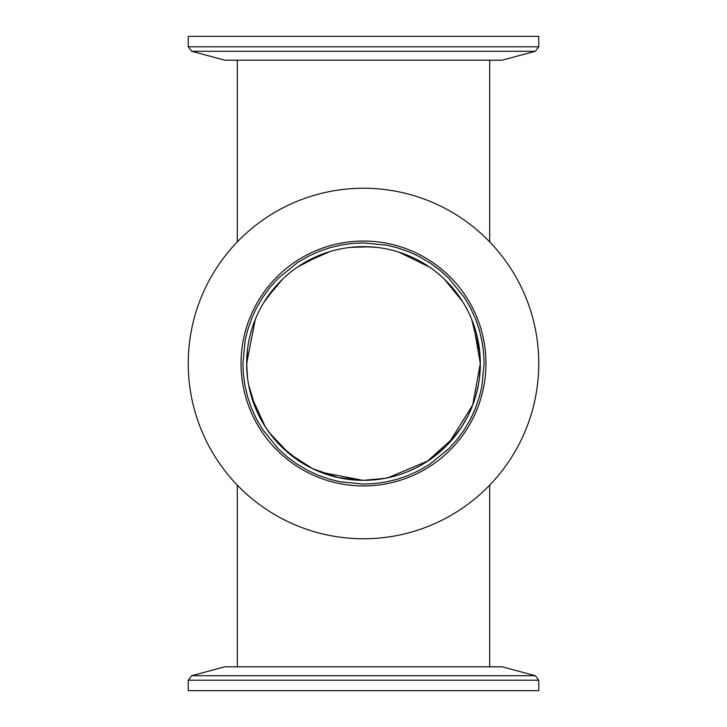 <?xml version="1.0" encoding="UTF-8"?>
<svg xmlns="http://www.w3.org/2000/svg" width="727" height="727" viewBox="0 0 727 727"><rect width="100%" height="100%" fill="white"/><g stroke="black" fill="none" stroke-linecap="round" stroke-linejoin="round"><path stroke-width="1.09" d="M246.698 366.408L247.525 349.369M480.065 355.521L480.338 363.5L472.695 405.066L448.577 443.579M445.969 446.26L431.138 458.773M428.021 460.909L387.991 477.748M385.101 478.321L363.5 480.338L338.191 477.566L312.637 468.688L289.01 453.512L269.472 432.856M265.764 427.521L259.375 416.516M256.022 409.337L248.616 384.765M247.307 375.732L246.662 363.5L255.241 319.562M246.662 363.591L247.153 374.169M247.789 379.685L248.561 384.51M251.478 396.706L265.391 426.958M265.682 427.403L272.516 436.809M281.231 446.46L299.569 461.3L310.029 467.388M320.543 472.159L362.909 480.338M384.765 478.384L396.715 475.522M407.647 471.678L415.726 468.015M426.876 461.654L454.13 437.236M461.236 427.521L467.625 416.516M470.978 409.337L472.159 406.438M475.722 396.015L478.384 384.81M479.257 379.376L479.838 374.323M479.475 349.369L480.338 363.5L473.386 323.779M462.554 301.532L444.488 279.286M429.312 266.963L398.778 252.115M369.652 246.826L350.605 247.371M330.022 251.56L303.841 263.047M276.969 284.984L263.647 302.832M266.691 298.079L282.512 279.286M297.688 266.963L322.715 254.014M363.5 246.662L376.395 247.371M396.978 251.56L404.285 254.014M460.7 298.67L463.353 302.832M471.759 319.562L479.856 352.886M363.5 485.945A122.445 122.445 0 0 1 257.458 302.278A122.445 122.445 0 0 1 469.542 302.278A122.445 122.445 0 0 1 363.5 485.945M363.5 538.762A175.262 175.262 0 0 0 515.279 275.869A175.262 175.262 0 0 0 211.721 275.869A175.262 175.262 0 0 0 363.5 538.762M363.5 484.082L374.514 483.573L385.437 482.065L396.815 479.384L407.883 475.612L418.961 470.569L429.484 464.426L448.759 448.759L457.092 439.526L463.999 430.13L470.569 418.97L475.04 409.301L479.384 396.824L481.792 386.882L484.082 363.5L483.573 352.486L482.065 341.563L479.384 330.185L475.612 319.117L470.569 308.039L464.426 297.516L448.759 278.241L439.526 269.908L430.13 263.001L418.97 256.431L409.301 251.96L396.824 247.616L386.882 245.208L363.5 242.918L352.486 243.427L341.563 244.935L330.185 247.616L319.117 251.388L308.039 256.431L297.516 262.574L278.241 278.241L269.908 287.474L263.001 296.87L256.431 308.03L251.96 317.699L247.616 330.176L245.208 340.118L242.918 363.5L243.427 374.514L244.935 385.437L247.616 396.815L251.388 407.883L256.431 418.961L262.574 429.484L278.241 448.759L287.474 457.092L296.87 463.999L308.03 470.569L317.699 475.04L330.176 479.384L340.118 481.792L363.5 484.082M363.5 480.338A116.838 116.838 0 0 1 262.311 305.076A116.838 116.838 0 0 1 464.689 305.076A116.838 116.838 0 0 1 363.5 480.338M188.238 46.782L188.238 36.35L538.762 36.35L538.762 46.782L188.238 46.782L191.701 51.299L535.299 51.299L538.762 46.782M191.701 51.299L224.87 60.187L502.13 60.187L535.299 51.299M538.762 680.218L538.762 690.65L188.238 690.65L188.238 680.218L191.701 675.701L535.299 675.701L538.762 680.218L188.238 680.218M535.299 675.701L502.13 666.813L224.87 666.813L191.701 675.701M489.689 666.813L489.689 485.127M237.311 666.813L237.311 485.127M246.935 371.479L246.662 363.5L247.534 377.667M461.681 426.831L449.64 442.434M480.338 363.5L479.466 377.667M489.689 241.873L489.689 60.187M237.311 241.873L237.311 60.187M265.31 300.178L277.369 284.557M460.309 298.079L461.69 300.178"/></g></svg>
